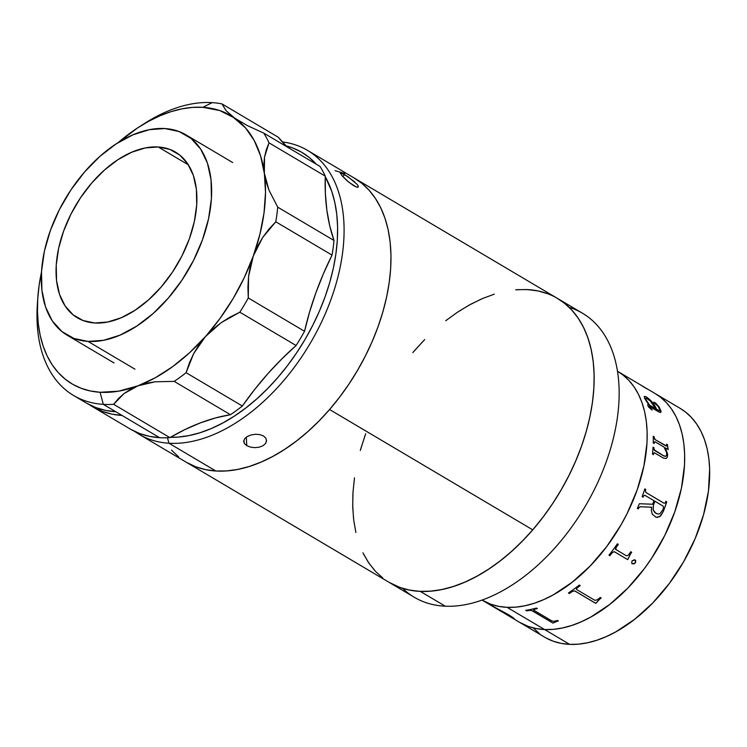 <?xml version="1.0" encoding="UTF-8"?>
<svg xmlns="http://www.w3.org/2000/svg" width="747" height="747" viewBox="0 0 747 747"><rect width="100%" height="100%" fill="white"/><g stroke="black" fill="none" stroke-linecap="round" stroke-linejoin="round"><path stroke-width="1.12" d="M510.024 616.667L544.684 637.191A132.957 81.115 -59.4 0 0 569.625 644.362L544.619 629.553A132.957 81.115 120.6 0 1 519.679 622.382A132.957 81.115 -59.4 0 0 544.619 629.553L569.625 644.362L578.393 644.157L587.487 642.784L596.816 640.254L606.303 636.593L615.855 631.841L634.754 619.235L652.794 602.922L669.284 583.528L683.589 561.8L695.168 538.568L703.553 514.739L708.445 491.209L709.65 468.901L708.847 458.471L707.12 448.658L704.477 439.563L700.947 431.271L696.559 423.857L691.367 417.396L685.419 411.942L680.134 408.348M533.507 628.18L539.455 633.624M546.113 638.003L553.406 641.271L561.268 643.4L569.625 644.362A132.957 81.115 -59.4 0 0 691.993 545.674A132.957 81.115 -59.4 0 0 680.19 408.385L655.184 393.576A132.957 81.115 120.6 0 1 666.987 530.874A132.957 81.115 120.6 0 1 544.619 629.553L536.262 628.591L528.4 626.462L519.623 622.344M655.128 393.538L660.413 397.143L666.361 402.586L671.553 409.048L675.942 416.462L679.471 424.754L682.114 433.848L683.841 443.662L684.644 454.092L684.513 465.036L681.451 488.071L674.774 511.863L664.746 535.506L651.739 558.093L644.278 568.719L627.788 588.113L609.748 604.426L590.849 617.031L581.297 621.784L571.81 625.444L562.482 627.975L553.387 629.347L544.619 629.553L507.11 607.339A132.957 81.115 -59.4 0 0 629.478 508.66A132.957 81.115 -59.4 0 0 617.676 371.362A132.957 81.115 120.6 0 1 629.478 508.66A132.957 81.115 120.6 0 1 507.11 607.339L515.878 607.134L524.973 605.761L534.31 603.24L543.788 599.57L553.34 594.817L572.239 582.212L590.279 565.899L606.769 546.505L621.074 524.777L627.237 513.292L637.266 489.649L643.942 465.857L647.005 442.822L647.135 431.878L646.332 421.448L644.605 411.634L641.962 402.54L638.433 394.248L634.044 386.834L628.853 380.372L622.905 374.929L617.62 371.324L622.905 374.929L628.853 380.372L634.044 386.834L638.433 394.248L641.962 402.54L644.605 411.634L646.332 421.448L647.135 431.878L647.005 442.822L643.942 465.857L637.266 489.649L627.237 513.292L621.074 524.777L606.769 546.505L590.279 565.899L572.239 582.212L553.34 594.817L543.788 599.57L534.31 603.24L524.973 605.761L515.878 607.134L507.11 607.339A132.957 81.115 120.6 0 1 482.17 600.168A132.957 81.115 -59.4 0 0 507.11 607.339L498.753 606.377L507.11 607.339L544.619 629.553L553.387 629.347L562.482 627.975L571.81 625.444L581.297 621.784L590.849 617.031L609.748 604.426L627.788 588.113L644.278 568.719L651.739 558.093L664.746 535.506L674.774 511.863L681.451 488.071L684.513 465.036L684.644 454.092L683.841 443.662L682.114 433.848L679.471 424.754L675.942 416.462L671.553 409.048L666.361 402.586L660.413 397.143L655.128 393.538M557.467 298.398L564.022 302.862L571.408 309.622L577.861 317.643L583.295 326.85L587.674 337.149L590.961 348.438L593.109 360.614L594.108 373.565L593.94 387.161L592.614 401.26L590.139 415.743L586.544 430.468L581.857 445.277L576.124 460.049L569.401 474.634L561.753 488.883L553.256 502.675L543.993 515.86L534.049 528.316L523.526 539.932L512.517 550.595L501.125 560.185L489.472 568.626L477.66 575.834L465.811 581.745L454.036 586.283L442.448 589.43L431.159 591.129L420.272 591.381L445.277 606.191L420.272 591.381A165.059 100.696 120.6 0 1 389.318 582.473L414.324 597.283A165.059 100.696 -59.4 0 0 445.277 606.191A165.059 100.696 120.6 0 1 402.698 588.393M515.691 289.789L526.579 289.528L536.944 290.732M526.579 289.528A165.059 100.696 120.6 0 1 557.533 298.445A165.059 100.696 120.6 0 1 572.183 468.883A165.059 100.696 120.6 0 1 420.272 591.381L409.907 590.186L400.14 587.544L389.252 582.436M382.828 578.047L375.442 571.287L368.999 563.266L363.556 554.069M355.889 532.48L353.742 520.295L352.743 507.353L352.911 493.758M360.315 450.45L365.003 435.632M412.802 352.603L423.325 340.987M445.726 320.734L457.379 312.293L469.191 305.084L481.04 299.173M569.158 307.334A165.059 100.696 120.6 0 1 601.951 472.888A165.059 100.696 120.6 0 1 445.277 606.191A165.059 100.696 -59.4 0 0 597.189 483.692A165.059 100.696 -59.4 0 0 582.539 313.254L354.358 178.113A165.059 100.696 120.6 0 1 329.567 409.524A165.059 100.696 120.6 0 1 186.152 462.15A165.059 100.696 -59.4 0 0 215.836 470.993L168.943 443.223A165.059 100.696 120.6 0 1 139.259 434.39A165.059 100.696 120.6 0 1 134.693 431.402A165.059 100.696 -59.4 0 0 168.943 443.223L167.487 437.761L168.943 443.223A165.059 100.696 -59.4 0 0 330.006 302.115A165.059 100.696 -59.4 0 0 282.245 141.911A165.059 100.696 120.6 0 1 307.475 150.352A165.059 100.696 120.6 0 1 321.714 321.658A165.059 100.696 120.6 0 1 168.943 443.223L215.836 470.993L226.658 470.918L237.91 469.387L249.47 466.417L261.226 462.038L273.075 456.296L284.887 449.236L296.568 440.935L307.997 431.477L319.053 420.944L329.642 409.44L339.67 397.068L349.017 383.967L357.608 370.241L365.358 356.039L372.193 341.491L378.047 326.738L382.866 311.919L386.591 297.175L389.206 282.655L390.672 268.5L390.98 254.839L390.121 241.813L388.104 229.534L384.957 218.124L380.709 207.703L375.396 198.366L369.065 190.196L361.791 183.286L353.63 177.683M483.598 600.98L490.891 604.248L498.753 606.377L490.891 604.248L482.114 600.13M488.622 603.978L507.717 614.249L514.263 618.684L509.221 616.182M492.413 606.153L490.527 605.005M489.64 604.594L511.051 617.237L504.001 612.475L490.807 605.229M521.107 623.194L528.4 626.462L536.262 628.591L544.619 629.553A132.957 81.115 -59.4 0 0 666.987 530.874A132.957 81.115 -59.4 0 0 655.184 393.576L645.529 387.861M508.866 615.967L514.328 618.647M493.431 606.499L512.479 617.853M491.498 605.453L490.854 605.154M514.281 618.721L512.498 617.956M512.162 617.778L514.281 618.768M512.115 617.862C515.645 619.422 514.179 618.217 507.717 614.249M594.817 600.28L576.787 589.607L594.817 600.28L597.133 599.916A132.957 81.115 -59.4 0 0 600.289 597.46L601.195 598.002A132.957 81.115 120.6 0 1 599.645 599.225L596.013 603.156A132.957 81.115 120.6 0 1 595.732 603.361L574.863 590.998L572.585 591.297A132.957 81.115 120.6 0 1 569.335 593.51L568.43 592.969A132.957 81.115 -59.4 0 0 579.317 585.041L580.232 585.583A132.957 81.115 120.6 0 1 577.029 588.066L576.32 588.869L576.787 589.607M568.476 592.931L569.326 593.435A132.873 81.059 -59.4 0 0 572.576 591.232L574.854 590.933L595.723 603.296A132.873 81.059 -59.4 0 0 596.003 603.09L599.636 599.159A132.873 81.059 -59.4 0 0 601.139 597.973M576.395 589.215L577.02 588.001A132.873 81.059 -59.4 0 0 580.176 585.555M614.408 551.772L627.676 559.624L614.174 551.659L612.353 552.537A132.957 81.115 120.6 0 1 609.888 555.693L608.973 555.152A132.957 81.115 -59.4 0 0 617.405 543.816L618.32 544.358A132.957 81.115 120.6 0 1 615.995 547.644L615.463 548.774L615.976 549.633L615.995 547.644L615.93 549.596M627.676 559.624A132.957 81.115 120.6 0 0 627.9 559.326L630.599 553.844A132.957 81.115 120.6 0 0 631.691 552.276L630.776 551.734A132.957 81.115 -59.4 0 1 628.451 555.021L626.602 555.899L615.687 549.418M608.992 555.133L609.851 555.647A132.873 81.059 -59.4 0 0 612.316 552.5L614.37 551.725L627.639 559.587A132.873 81.059 -59.4 0 0 627.863 559.279L630.552 553.807A132.873 81.059 -59.4 0 0 631.645 552.248M615.547 549.25L615.948 547.607A132.873 81.059 -59.4 0 0 618.273 544.33M627.639 559.587L614.37 551.725M632.223 563.826L634.978 563.201L635.632 560.455M635.165 559.979L631.981 560.904L634.408 559.746L635.678 560.502L635.585 562.472L633.848 563.948L631.729 563.341L631.981 560.904M638.209 508.912A132.873 81.059 -59.4 0 0 638.638 507.913L638.694 507.932A132.957 81.115 120.6 0 1 638.255 508.94L637.34 508.399A132.957 81.115 -59.4 0 0 639.348 503.73L652.663 504.234A132.957 81.115 -59.4 0 0 653.97 500.677L644.717 495.233L643.41 496.204A132.957 81.115 120.6 0 1 643.055 497.185L642.14 496.643A132.957 81.115 -59.4 0 0 644.848 488.902L645.753 489.444A132.957 81.115 120.6 0 1 645.436 490.424L645.894 492.488L663.924 503.17L645.894 492.488L645.371 490.424A132.873 81.059 -59.4 0 0 645.697 489.444L644.829 488.93A132.957 81.115 -59.4 0 1 642.14 496.643M663.98 503.17L645.95 492.488L663.924 503.17M651.636 507.204L651.487 507.811M639.983 506.783L638.638 507.913L639.983 506.783M642.999 497.157A132.873 81.059 -59.4 0 0 643.354 496.204L644.633 495.214M664.839 503.263L665.493 502.301A132.957 81.115 -59.4 0 0 665.81 501.321L666.726 501.863A132.957 81.115 120.6 0 1 663.261 511.592L659.797 516.709L655.978 517.26L652.243 514.141L651.337 510.518L651.692 507.213L640.3 506.765L638.694 507.932L640.3 506.765M657.192 517.484L660.852 515.71L663.205 511.583A132.873 81.059 -59.4 0 0 666.66 501.863L665.801 501.349M657.78 514.039L654.97 512.703L653.083 509.912L653.494 504.832A132.873 81.059 -59.4 0 0 654.82 501.218L654.876 501.246A132.957 81.115 120.6 0 1 653.55 504.832L653.139 509.921L655.894 513.301L657.836 514.048L659.9 513.749L662.794 509.902A132.957 81.115 -59.4 0 0 663.467 508.1L663.205 506.177L654.886 501.218M655.222 441.869L664.027 447.089L654.998 441.757L654.176 442.71A132.957 81.115 120.6 0 1 654.157 443.513L653.242 442.98A132.957 81.115 -59.4 0 0 653.261 436.276L654.167 436.818A132.957 81.115 120.6 0 1 654.185 437.611L655.203 439.619L665.913 445.968L666.651 445.557A132.957 81.115 -59.4 0 0 666.632 444.204L667.538 444.736A132.957 81.115 120.6 0 1 667.566 445.884L668.182 449.208A132.957 81.115 120.6 0 1 668.182 449.545L665.316 447.845L667.678 454.269L667.295 457.211L666.193 458.49L663.625 458.191L654.381 452.794L653.476 453.821A132.957 81.115 120.6 0 1 653.392 454.652L652.476 454.111A132.957 81.115 -59.4 0 0 653.065 447.154L653.97 447.696A132.957 81.115 120.6 0 1 653.924 448.517L653.858 448.545A132.873 81.059 -59.4 0 0 653.905 447.724L653.055 447.22M666.548 445.996L654.867 439.479L654.12 437.639A132.873 81.059 -59.4 0 0 654.101 436.855L653.261 436.36M668.107 449.507A132.873 81.059 -59.4 0 0 668.117 449.246L667.491 445.922A132.873 81.059 -59.4 0 0 667.473 444.773L666.632 444.278M666.119 458.527L667.23 457.239L667.613 454.297L665.381 447.957M653.326 454.615A132.873 81.059 -59.4 0 0 653.41 453.84L654.073 452.785M653.849 449.134L654.774 450.628L653.849 449.134M666.408 455.717L665.586 456.342L663.906 456.006L654.774 450.628L653.924 448.517L654.055 449.722L663.392 455.67L665.652 456.314L666.697 455.1L666.595 452.551L664.027 447.089M654.092 443.475A132.873 81.059 -59.4 0 0 654.111 442.747L654.717 441.738M653.924 402.577L655.894 404.351L653.802 402.222L655.651 403.072L658.938 406.685L661.048 412.073L659.069 412.064L649.134 406.265L649.526 407.675L651.86 409.459A132.957 81.115 120.6 0 1 652.056 410.066L648.583 407.031L647.733 405.107L648.629 404.538L644.502 398.179L644.502 396.368L646.314 396.89L644.185 396.648M647.07 397.469L646.258 396.956C651.216 400.523 654.624 404.631 656.473 409.281L652.635 402.838L647.07 397.469M659.974 410.42L659.218 410.738L656.538 409.216C654.68 404.566 651.272 400.457 646.314 396.89L651.337 401.111L656.538 409.216L659.274 410.682L660.031 410.355L658.228 406.499L655.894 404.351M660.152 412.531L660.983 412.129L660.946 410.915L659.265 407.32L656.538 404.006L653.774 402.166M651.954 410.01A132.873 81.059 -59.4 0 0 651.795 409.515L649.46 407.731L649.078 406.321M648.489 404.5L647.686 404.669M655.492 408.6L649.479 405.135L646.08 400.317L645.716 398.328M624.492 375.396L623.717 374.938M624.669 375.508L644.465 387.226M643.13 386.488L644.297 387.133M642.513 386.227L647.976 389.374L642.42 386.096M652.663 504.234A132.957 81.115 -59.4 0 0 653.97 500.677M568.43 592.969A132.957 81.115 -59.4 0 0 579.317 585.041M558.326 621.009A132.957 81.115 120.6 0 1 556.767 621.429L553.182 623.017A132.957 81.115 120.6 0 1 552.901 623.073L532.032 610.71L529.782 610.346A132.957 81.115 120.6 0 1 526.654 610.859L525.739 610.318A132.957 81.115 -59.4 0 0 536.449 608.049L537.364 608.59A132.957 81.115 120.6 0 1 534.161 609.421L533.713 610.178L551.958 620.99L554.255 621.289A132.957 81.115 -59.4 0 0 557.421 620.468L558.326 621.009M646.211 388.384L643.064 386.507M644.297 387.17L643.774 386.946M525.869 610.299L526.672 610.775A132.873 81.059 -59.4 0 0 529.8 610.271L532.051 610.626L552.92 622.989A132.873 81.059 -59.4 0 0 553.2 622.933L556.786 621.345A132.873 81.059 -59.4 0 0 558.242 620.953M533.563 609.954L534.17 609.347A132.873 81.059 -59.4 0 0 537.27 608.534M645.623 399.141L649.535 405.079L655.623 408.684L650.301 400.98L646.566 398.394L645.557 398.403L645.623 399.141M139.259 434.39L389.318 582.473A165.059 100.696 -59.4 0 0 532.742 529.847L329.567 409.524L318.978 421.019L307.913 431.551L296.484 441.001L284.803 449.292L272.982 456.342L261.142 462.076L249.377 466.445L237.826 469.396L226.574 470.918L215.752 470.993L205.453 469.602L195.779 466.782L186.825 462.542M335.058 170.661L344.731 173.491M353.686 177.721L361.847 183.332L369.111 190.252L375.433 198.431L380.746 207.778L384.985 218.208L388.123 229.618L390.13 241.907L390.98 254.942L390.662 268.603L389.187 282.768L386.572 297.287L382.828 312.022L378.01 326.841L372.146 341.603L365.302 356.142L357.552 370.344L348.952 384.061L339.596 397.161L329.567 409.524L532.742 529.847L542.761 517.484L552.117 504.384L560.717 490.667L568.476 476.474L575.321 461.926L581.175 447.173L586.003 432.354L589.738 417.61L592.362 403.091L593.837 388.926L594.145 375.265L593.295 362.23L591.297 349.941L588.16 338.531L583.911 328.101L578.608 318.754L572.286 310.584L565.012 303.655L556.86 298.044M547.906 293.814L538.223 290.985L527.924 289.603L517.101 289.677M494.299 294.15L482.543 298.52L470.694 304.253L458.873 311.303M424.707 339.568L414.109 351.071M365.675 433.746L360.848 448.564M354.489 477.828L353.014 491.993L352.705 505.654L353.555 518.689M362.939 552.817L368.243 562.164L374.564 570.334M389.99 582.865L398.954 587.105L408.628 589.934L418.927 591.316L429.749 591.241L440.991 589.719L452.551 586.768L464.307 582.399L476.156 576.665L487.978 569.616L499.65 561.324L511.079 551.874L522.144 541.351L532.742 529.847A165.059 100.696 -59.4 0 0 557.533 298.445M243.681 441.496L244.708 438.657L247.322 436.5L251.113 434.95L255.521 434.268L259.863 434.605L263.495 435.959L265.857 438.153L266.576 440.814L265.558 443.503L262.953 445.754L259.153 447.201L254.736 447.658L250.385 447.089L246.753 445.642L246.323 437.144L246.753 445.642L244.4 443.55L243.821 440.347M266.576 440.366L265.558 443.503L262.953 445.754L259.153 447.201L254.736 447.658L250.385 447.089L246.753 445.642L244.4 443.55L243.69 441.122M358.345 186.302L357.393 187.301L353.751 185.77L347.01 180.699L341.594 175.209L340.511 172.725L347.943 176.656L357.215 184.453L358.345 186.302L358.056 187.236L356.431 187.067L348.718 182.156L341.594 175.209M342.854 176.656L344.563 174.499L342.854 176.656M171.446 450.067L178.72 456.987M186.881 462.58L195.845 466.81L205.528 469.62L215.836 470.993A165.059 100.696 -59.4 0 0 368.598 349.428A165.059 100.696 -59.4 0 0 354.358 178.113L307.475 150.352M340.464 173.593L340.277 172.949L341.071 172.781L344.563 174.499L354.825 181.988M244.708 438.657L247.322 436.5L251.179 434.931M286.017 145.842L292.581 147.915L301.302 152.024L309.23 157.468L316.373 164.265A160.474 97.904 120.6 0 0 286.017 145.842M325.262 176.694L331.761 191.344L334.824 202.428L336.776 214.37L337.607 227.032L337.317 240.319L335.889 254.083L333.349 268.201L329.726 282.525L325.038 296.933L319.352 311.275L312.704 325.421L305.168 339.231L296.82 352.575L287.726 365.311L277.987 377.338L267.687 388.524L256.931 398.767L245.828 407.965L234.474 416.032L222.98 422.895L211.466 428.479L200.037 432.737L188.795 435.622L177.861 437.107L170.447 437.312A160.474 97.904 120.6 0 0 304.3 340.707A160.474 97.904 120.6 0 0 325.262 176.694M255.521 434.268L259.863 434.605L263.495 435.959L265.857 438.153L266.576 440.814M158.224 146.982A96.279 58.742 120.6 0 1 175.536 152.136A96.279 58.742 120.6 0 1 183.837 252.066A96.279 58.742 120.6 0 1 94.729 322.984L107.605 322.041L121.21 317.755L135.011 310.294L148.485 299.93L161.119 287.072L172.417 272.216L181.951 255.932L189.355 238.835L194.341 221.588L196.713 204.865L196.396 189.29L193.38 175.48L187.805 163.948L179.868 155.152L169.877 149.428L158.224 146.982L145.338 147.925L131.743 152.211L117.933 159.671L104.459 170.036L91.825 182.894L80.527 197.75L70.993 214.034L63.598 231.131L58.611 248.377L56.23 265.101L56.557 280.676L59.564 294.486L65.138 306.018L73.085 314.814L83.066 320.538L94.729 322.984A96.279 58.742 120.6 0 1 77.408 317.83A96.279 58.742 120.6 0 1 69.107 217.9A96.279 58.742 120.6 0 1 158.224 146.982L188.384 164.844L158.224 146.982M134.964 369.186L88.071 341.426A116.457 71.049 120.6 0 1 67.127 335.188A116.457 71.049 120.6 0 1 57.089 214.314A116.457 71.049 120.6 0 1 164.872 128.54A116.457 71.049 120.6 0 1 185.816 134.777A116.457 71.049 120.6 0 1 195.863 255.651A116.457 71.049 120.6 0 1 88.071 341.426L73.972 338.466L61.889 331.537L52.29 320.893L45.539 306.952L41.907 290.247L41.515 271.413L44.39 251.179L50.422 230.328L59.368 209.655L70.9 189.943L84.57 171.978L99.846 156.422L116.149 143.891L132.845 134.862L149.297 129.679L164.872 128.54L178.972 131.5L191.055 138.428L200.654 149.064L207.405 163.014L211.046 179.719L211.429 198.553L208.553 218.787L202.53 239.638L193.576 260.311L182.044 280.022L168.374 297.988L153.098 313.544L136.804 326.075L120.099 335.104L103.646 340.287L88.071 341.426M73.626 395.508L86.129 402.913A165.059 100.696 -59.4 0 0 115.813 411.756L103.31 404.351A165.059 100.696 120.6 0 1 73.626 395.508A165.059 100.696 120.6 0 1 37.602 301.265M141.883 125.188A165.059 100.696 120.6 0 1 212.157 102.638A165.059 100.696 120.6 0 1 222.008 103.917L278.267 137.233A229.245 139.857 -59.4 0 0 287.212 146.991M37.789 298.053L37.35 304.599A165.059 100.696 -59.4 0 0 103.31 404.351A165.059 100.696 -59.4 0 0 113.637 404.304L124.03 393.566L137.999 385.807L155.031 381.801L174.2 381.381L230.459 414.706A229.245 139.857 -59.4 0 0 169.905 437.63L113.637 404.304A165.059 100.696 120.6 0 1 103.31 404.351L159.569 437.677A165.059 100.696 -59.4 0 0 169.905 437.63L113.637 404.304L118.428 398.609L124.03 393.566L130.576 389.252L137.999 385.807A155.89 95.102 120.6 0 1 100.079 392.268A155.89 95.102 120.6 0 1 37.789 298.053A155.89 95.102 120.6 0 1 41.477 272.076M103.31 404.351L100.079 392.268L103.31 404.351M226.08 110.687L222.008 103.917A165.059 100.696 -59.4 0 0 212.157 102.638A165.059 100.696 -59.4 0 0 144.675 123.367L139.157 126.897A155.89 95.102 120.6 0 1 202.876 107.316L212.157 102.638L202.876 107.316A155.89 95.102 120.6 0 1 234.595 118.035A155.89 95.102 120.6 0 1 264.354 173.173L264.513 157.15L269.013 142.836L325.281 176.161A165.059 100.696 -59.4 0 0 320.024 166.422L263.766 133.106A165.059 100.696 120.6 0 1 269.013 142.836L325.281 176.161A229.245 139.857 -59.4 0 0 333.993 240.478L277.725 207.162A165.059 100.696 120.6 0 1 275.774 221.784L332.032 255.11A165.059 100.696 -59.4 0 0 333.993 240.478L277.725 207.162L268.948 190.093L264.354 173.173L263.84 164.984L264.513 157.15L266.287 149.792L269.013 142.836A165.059 100.696 -59.4 0 0 263.766 133.106L247.444 125.636L234.595 118.035L226.08 110.687L222.008 103.917L278.267 137.233L287.137 146.926M86.867 403.343L95.831 407.573L105.504 410.383L115.813 411.756L122.06 415.463A165.059 100.696 120.6 0 1 92.376 406.62L129.885 428.834A165.059 100.696 -59.4 0 0 159.569 437.677A165.059 100.696 -59.4 0 0 169.905 437.63L185.228 429.422L200.513 422.83L215.631 417.909L230.459 414.706A165.059 100.696 -59.4 0 0 242.355 406.023L254.746 389.364L267.902 373.64L281.731 358.99L296.092 345.525A165.059 100.696 -59.4 0 0 304.552 331.295L248.284 297.978A165.059 100.696 120.6 0 1 239.834 312.199A165.059 100.696 -59.4 0 0 248.284 297.978L247.92 287.212L248.564 276.502L250.338 266.053L253.28 256.025A155.89 95.102 120.6 0 1 205.388 336.617L212.783 329.25L221.112 322.704L230.207 317.017L239.834 312.199L296.092 345.525A165.059 100.696 -59.4 0 0 304.552 331.295L309.519 312.209L315.794 293.048L323.32 273.962L332.032 255.11A165.059 100.696 -59.4 0 0 333.993 240.478L329.744 225.874L326.869 210.196L325.375 193.576L325.281 176.161A165.059 100.696 -59.4 0 0 320.024 166.422L263.766 133.106L247.444 125.636L234.595 118.035L219.777 110.556L202.876 107.316L192.651 107.391L182.025 108.838L171.11 111.639L160.007 115.776L148.821 121.201L137.653 127.858L118.138 142.621A155.89 95.102 120.6 0 1 139.157 126.897M131.08 429.525L139.913 433.615L149.447 436.341L159.569 437.677L122.06 415.463L111.938 414.127L102.404 411.401L89.304 404.678A165.059 100.696 120.6 0 0 92.376 406.62M41.599 271.478L39.133 285.186L37.752 298.557L37.462 311.462L38.274 323.768L40.179 335.356L43.149 346.132L47.164 355.974L52.178 364.797L58.154 372.51L65.036 379.037L72.739 384.322L81.208 388.319L90.35 390.97L100.079 392.268L118.54 391.185L137.999 385.807A155.89 95.102 120.6 0 0 205.388 336.617L221.112 322.704L239.834 312.199L296.092 345.525A229.245 139.857 -59.4 0 0 242.355 406.023L186.096 372.697A165.059 100.696 120.6 0 1 174.2 381.381L230.459 414.706A165.059 100.696 -59.4 0 0 242.355 406.023L186.096 372.697L193.613 353.714L205.388 336.617L189.477 352.817L172.678 366.618L155.385 377.702L137.999 385.807L146.16 383.332L155.031 381.801L174.2 381.381A165.059 100.696 -59.4 0 0 186.096 372.697L189.364 363.014L193.613 353.714L198.954 344.834L220.048 318.399L233.12 298.585L244.278 277.623L253.28 256.025L259.919 234.278L264.027 212.895L265.521 192.362L264.354 173.173A155.89 95.102 120.6 0 1 253.28 256.025L257.426 246.435L262.673 237.49L268.817 229.301L275.774 221.784L332.032 255.11A229.245 139.857 -59.4 0 0 304.552 331.295L248.284 297.978L248.564 276.502L253.28 256.025L262.673 237.49L275.774 221.784A165.059 100.696 -59.4 0 0 277.725 207.162L268.948 190.093L266.072 181.549L260.563 155.768L254.232 140.548L245.511 127.877L229.759 114.3M488.678 604.024L482.02 600.074M624.184 375.218L617.526 371.268M645.483 387.936L644.418 387.301M114.02 362.949L67.127 335.188M232.7 162.547L185.816 134.777"/></g></svg>
